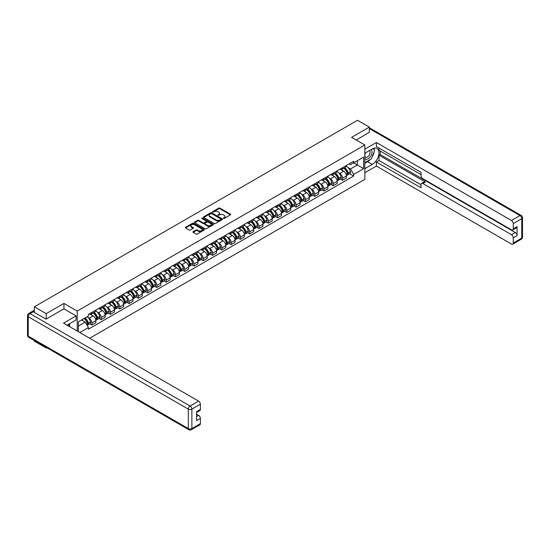 <?xml version="1.0" encoding="UTF-8"?>
<svg xmlns="http://www.w3.org/2000/svg" width="550" height="550" viewBox="0 0 550 550"><rect width="100%" height="100%" fill="white"/><g stroke="black" fill="none" stroke-linecap="round" stroke-linejoin="round"><path stroke-width="0.82" d="M223.431 218.433L224.242 218.433L230.45 214.851A0.825 0.474 0 0 0 230.691 214.514A0.825 0.474 0 0 0 230.45 214.177L219.938 208.106A0.825 0.474 0 0 0 218.769 208.106L212.561 211.688L212.561 212.163L214.184 211.702A2.64 1.526 0 0 1 217.924 211.702L218.797 212.204A2.64 1.526 0 0 1 219.574 213.283A2.64 1.526 0 0 1 218.797 214.363L217.992 215.298L219.615 214.837A2.64 1.526 0 0 1 223.355 214.837L224.228 215.339A2.64 1.526 0 0 1 225.005 216.418A2.64 1.526 0 0 1 224.228 217.498L223.431 218.433L223.431 217.965M193.126 231.646A0.825 0.474 0 0 0 192.885 231.983A0.825 0.474 0 0 0 193.126 232.32L196.075 234.025A0.825 0.474 0 0 0 197.244 234.025L204.139 230.044A0.825 0.474 0 0 0 204.38 229.708A0.825 0.474 0 0 0 204.139 229.371L193.627 223.3A0.825 0.474 0 0 0 192.459 223.3L185.563 227.281A0.825 0.474 0 0 0 185.322 227.617A0.825 0.474 0 0 0 185.563 227.954L189.131 230.01A0.825 0.474 0 0 0 190.293 230.01L193.242 228.305A0.825 0.474 0 0 0 193.49 227.968A0.825 0.474 0 0 0 193.242 227.631L191.476 226.614A2.207 1.279 0 0 1 190.829 225.713A2.207 1.279 0 0 1 192.197 224.531A2.207 1.279 0 0 1 194.604 224.806L201.527 228.807A2.207 1.279 0 0 1 202.173 229.708A2.207 1.279 0 0 1 200.805 230.883A2.207 1.279 0 0 1 198.399 230.608L197.244 229.941A0.825 0.474 0 0 0 196.075 229.941L193.126 231.646L193.126 232.32M77.213 311.08L63.944 303.414L46.207 313.651L34.368 306.817L357.473 120.278L369.311 127.112L351.581 137.349L364.849 145.007L77.213 311.08L77.213 331.038M214.246 223.534A0.825 0.474 0 0 0 215.414 223.534L222.303 219.553A0.825 0.474 0 0 0 222.544 219.216A0.825 0.474 0 0 0 222.303 218.879L211.791 212.809A0.825 0.474 0 0 0 210.623 212.809L203.727 216.789A0.825 0.474 0 0 0 203.486 217.126A0.825 0.474 0 0 0 203.727 217.463L214.246 223.534M201.946 218.563L202.531 218.639L202.531 217.951L213.221 224.125A0.825 0.474 0 0 1 213.462 224.462A0.825 0.474 0 0 1 213.221 224.799L206.326 228.779A0.825 0.474 0 0 1 205.164 228.779L194.645 222.709L194.645 222.035A0.825 0.474 0 0 0 194.404 222.372A0.825 0.474 0 0 0 194.645 222.709M194.645 222.035L197.594 220.33A0.825 0.474 0 0 1 198.763 220.33L203.026 222.791A0.825 0.474 0 0 0 204.194 222.791L206.154 221.664A0.825 0.474 0 0 0 206.394 221.327A0.825 0.474 0 0 0 206.154 220.99L201.712 218.426L202.531 217.951M46.207 347.387L46.207 348.006L34.368 341.172L34.368 340.546M89.677 338.236L364.849 179.362L364.849 145.007M46.207 348.006L46.75 347.696M46.207 313.651L46.207 319.048M34.368 306.817L34.368 312.421M31.914 311.678A1.684 0.969 -120 0 0 31.68 311.747A1.684 0.969 -120 0 0 31.501 311.912M369.311 132.509L369.311 127.112M342.533 167.681A3.871 2.234 60 0 1 341.736 169.421L345.661 167.152A3.871 2.234 -120 0 0 346.466 165.419M338.807 172.92L339.797 173.491A3.871 2.234 60 0 1 342.533 178.234L346.466 175.966A3.871 2.234 -120 0 0 343.729 171.222L340.918 169.599M346.466 175.966L346.466 178.062L342.533 180.324L340.409 179.101M341.736 169.421A3.871 2.234 60 0 1 339.831 169.249M342.533 178.234L342.533 180.324M333.252 173.044A3.871 2.234 60 0 1 332.454 174.783L336.38 172.514A3.871 2.234 -120 0 0 337.178 170.775M331.127 184.456L333.252 185.687L337.184 183.418L337.184 181.321A3.871 2.234 -120 0 0 334.441 176.584L331.636 174.962M332.454 174.783A3.871 2.234 60 0 1 330.543 174.604M329.526 178.276L330.516 178.846A3.871 2.234 60 0 1 333.252 183.59L333.252 185.687M323.971 178.406A3.871 2.234 60 0 1 323.166 180.139L327.099 177.87A3.871 2.234 -120 0 0 327.896 176.137M321.839 189.819L323.971 191.042L327.896 188.781L327.896 186.684A3.871 2.234 -120 0 0 325.16 181.94L322.348 180.317M323.166 180.139A3.871 2.234 60 0 1 321.262 179.967M320.244 183.638L321.234 184.209A3.871 2.234 60 0 1 323.971 188.952L323.971 191.042M314.689 183.762A3.871 2.234 60 0 1 313.885 185.501L317.817 183.232A3.871 2.234 -120 0 0 318.615 181.493M312.558 195.174L314.689 196.405L318.615 194.136L318.615 192.039A3.871 2.234 -120 0 0 315.879 187.303L313.067 185.68M313.885 185.501A3.871 2.234 60 0 1 311.981 185.322M310.963 188.994L311.953 189.571A3.871 2.234 60 0 1 314.689 194.308L314.689 196.405M305.408 189.124A3.871 2.234 60 0 1 304.604 190.857L308.529 188.588A3.871 2.234 -120 0 0 309.334 186.856M303.277 200.537L305.408 201.761L309.334 199.499L309.334 197.402A3.871 2.234 -120 0 0 306.597 192.658L303.786 191.036M304.604 190.857A3.871 2.234 60 0 1 302.699 190.685M301.682 194.356L302.672 194.927A3.871 2.234 60 0 1 305.408 199.671L305.408 201.761M296.127 194.48A3.871 2.234 60 0 1 295.322 196.219L299.248 193.951A3.871 2.234 -120 0 0 300.053 192.211M293.996 205.893L296.127 207.123L300.053 204.854L300.053 202.758A3.871 2.234 -120 0 0 297.316 198.021L294.504 196.398M295.322 196.219A3.871 2.234 60 0 1 293.418 196.041M292.394 199.712L293.384 200.289A3.871 2.234 60 0 1 296.127 205.026L296.127 207.123M286.839 199.843A3.871 2.234 60 0 1 286.041 201.575L289.967 199.313A3.871 2.234 -120 0 0 290.771 197.574M284.714 211.255L286.839 212.479L290.771 210.217L290.771 208.12A3.871 2.234 -120 0 0 288.028 203.376L285.223 201.754M286.041 201.575A3.871 2.234 60 0 1 284.137 201.403M283.113 205.074L284.103 205.645A3.871 2.234 60 0 1 286.839 210.389L286.839 212.479M277.558 205.198A3.871 2.234 60 0 1 276.76 206.938L280.686 204.669A3.871 2.234 -120 0 0 281.483 202.929M275.426 216.611L277.558 217.841L281.483 215.572L281.483 213.476A3.871 2.234 -120 0 0 278.747 208.739L275.935 207.116M276.76 206.938A3.871 2.234 60 0 1 274.849 206.759M273.831 210.43L274.821 211.008A3.871 2.234 60 0 1 277.558 215.744L277.558 217.841M268.276 210.561A3.871 2.234 60 0 1 267.472 212.293L271.404 210.031A3.871 2.234 -120 0 0 272.202 208.292M266.145 221.973L268.276 223.204L272.202 220.935L272.202 218.838A3.871 2.234 -120 0 0 269.466 214.094L266.654 212.472M267.472 212.293A3.871 2.234 60 0 1 265.567 212.121M264.55 215.792L265.54 216.363A3.871 2.234 60 0 1 268.276 221.107L268.276 223.204M258.995 215.916A3.871 2.234 60 0 1 258.191 217.656L262.116 215.387A3.871 2.234 -120 0 0 262.921 213.647M256.864 227.329L258.995 228.559L262.921 226.291L262.921 224.194A3.871 2.234 -120 0 0 260.184 219.457L257.373 217.834M258.191 217.656A3.871 2.234 60 0 1 256.286 217.484M255.269 221.155L256.259 221.726A3.871 2.234 60 0 1 258.995 226.462L258.995 228.559M249.714 221.279A3.871 2.234 60 0 1 248.909 223.011L252.835 220.749A3.871 2.234 -120 0 0 253.639 219.01M247.583 232.691L249.714 233.922L253.639 231.653L253.639 229.556A3.871 2.234 -120 0 0 250.903 224.812L248.091 223.19M248.909 223.011A3.871 2.234 60 0 1 247.005 222.839M245.981 226.511L246.971 227.081A3.871 2.234 60 0 1 249.714 231.825L249.714 233.922M240.426 226.634A3.871 2.234 60 0 1 239.628 228.374L243.554 226.105A3.871 2.234 -120 0 0 244.358 224.366M238.301 238.047L240.426 239.278L244.358 237.009L244.358 234.912A3.871 2.234 -120 0 0 241.622 230.175L238.81 228.553M239.628 228.374A3.871 2.234 60 0 1 237.724 228.202M236.699 231.873L237.689 232.444A3.871 2.234 60 0 1 240.426 237.181L240.426 239.278M231.144 231.997A3.871 2.234 60 0 1 230.347 233.729L234.272 231.468A3.871 2.234 -120 0 0 235.07 229.728M229.013 243.409L231.144 244.64L235.07 242.371L235.07 240.274A3.871 2.234 -120 0 0 232.334 235.531L229.522 233.908M230.347 233.729A3.871 2.234 60 0 1 228.436 233.558M227.418 237.229L228.408 237.799A3.871 2.234 60 0 1 231.144 242.543L231.144 244.64M221.863 237.353A3.871 2.234 60 0 1 221.059 239.092L224.991 236.823A3.871 2.234 -120 0 0 225.789 235.084M219.732 248.765L221.863 249.996L225.789 247.727L225.789 245.637A3.871 2.234 -120 0 0 223.053 240.893L220.241 239.271M221.059 239.092A3.871 2.234 60 0 1 219.154 238.92M218.137 242.591L219.127 243.162A3.871 2.234 60 0 1 221.863 247.899L221.863 249.996M212.582 242.715A3.871 2.234 60 0 1 211.778 244.454L215.703 242.186A3.871 2.234 -120 0 0 216.508 240.446M210.451 254.127L212.582 255.358L216.508 253.089L216.508 250.992A3.871 2.234 -120 0 0 213.771 246.249L210.959 244.626M211.778 244.454A3.871 2.234 60 0 1 209.873 244.276M208.856 247.947L209.846 248.518A3.871 2.234 60 0 1 212.582 253.261L212.582 255.358M203.301 248.071A3.871 2.234 60 0 1 202.496 249.81L206.422 247.541A3.871 2.234 -120 0 0 207.226 245.809M201.169 259.483L203.301 260.714L207.226 258.445L207.226 256.355A3.871 2.234 -120 0 0 204.49 251.611L201.678 249.989M202.496 249.81A3.871 2.234 60 0 1 200.592 249.638M199.574 253.309L200.564 253.88A3.871 2.234 60 0 1 203.301 258.617L203.301 260.714M194.012 253.433A3.871 2.234 60 0 1 193.215 255.173L197.141 252.904A3.871 2.234 -120 0 0 197.945 251.164M191.888 264.846L194.012 266.076L197.945 263.808L197.945 261.711A3.871 2.234 -120 0 0 195.209 256.974L192.397 255.344M193.215 255.173A3.871 2.234 60 0 1 191.311 254.994M190.286 258.665L191.276 259.236A3.871 2.234 60 0 1 194.012 263.979L194.012 266.076M184.731 258.789A3.871 2.234 60 0 1 183.934 260.528L187.859 258.259A3.871 2.234 -120 0 0 188.664 256.527M182.607 270.201L184.731 271.432L188.664 269.163L188.664 267.073A3.871 2.234 -120 0 0 185.921 262.329L183.116 260.707M183.934 260.528A3.871 2.234 60 0 1 182.029 260.356M181.005 264.028L181.995 264.598A3.871 2.234 60 0 1 184.731 269.335L184.731 271.432M175.45 264.151A3.871 2.234 60 0 1 174.653 265.891L178.578 263.622A3.871 2.234 -120 0 0 179.376 261.882M173.319 275.564L175.45 276.794L179.376 274.526L179.376 272.429A3.871 2.234 -120 0 0 176.639 267.692L173.828 266.069M174.653 265.891A3.871 2.234 60 0 1 172.741 265.712M171.724 269.383L172.714 269.954A3.871 2.234 60 0 1 175.45 274.697L175.45 276.794M166.169 269.507A3.871 2.234 60 0 1 165.364 271.246L169.297 268.978A3.871 2.234 -120 0 0 170.094 267.245M164.037 280.919L166.169 282.15L170.094 279.881L170.094 277.791A3.871 2.234 -120 0 0 167.358 273.048L164.546 271.425M165.364 271.246A3.871 2.234 60 0 1 163.46 271.074M162.442 274.746L163.433 275.316A3.871 2.234 60 0 1 166.169 280.053L166.169 282.15M156.887 274.869A3.871 2.234 60 0 1 156.083 276.609L160.009 274.34A3.871 2.234 -120 0 0 160.813 272.601M154.756 286.282L156.887 287.512L160.813 285.244L160.813 283.147A3.871 2.234 -120 0 0 158.077 278.41L155.265 276.788M156.083 276.609A3.871 2.234 60 0 1 154.179 276.43M153.161 280.101L154.151 280.672A3.871 2.234 60 0 1 156.887 285.416L156.887 287.512M147.606 280.225A3.871 2.234 60 0 1 146.802 281.964L150.728 279.696A3.871 2.234 -120 0 0 151.532 277.963M145.475 291.637L147.606 292.868L151.532 290.606L151.532 288.509A3.871 2.234 -120 0 0 148.796 283.766L145.984 282.143M146.802 281.964A3.871 2.234 60 0 1 144.897 281.793M143.873 285.464L144.863 286.034A3.871 2.234 60 0 1 147.606 290.778L147.606 292.868M138.318 285.587A3.871 2.234 60 0 1 137.521 287.327L141.446 285.058A3.871 2.234 -120 0 0 142.251 283.319M136.194 297L138.318 298.231L142.251 295.962L142.251 293.865A3.871 2.234 -120 0 0 139.507 289.128L136.703 287.506M137.521 287.327A3.871 2.234 60 0 1 135.616 287.148M134.592 290.819L135.582 291.39A3.871 2.234 60 0 1 138.318 296.134L138.318 298.231M129.037 290.943A3.871 2.234 60 0 1 128.239 292.683L132.165 290.414A3.871 2.234 -120 0 0 132.963 288.681M126.906 302.363L129.037 303.586L132.963 301.324L132.963 299.228A3.871 2.234 -120 0 0 130.226 294.484L127.414 292.861M128.239 292.683A3.871 2.234 60 0 1 126.328 292.511M125.311 296.182L126.301 296.752A3.871 2.234 60 0 1 129.037 301.496L129.037 303.586M119.756 296.306A3.871 2.234 60 0 1 118.951 298.045L122.884 295.776A3.871 2.234 -120 0 0 123.681 294.037M117.624 307.718L119.756 308.949L123.681 306.68L123.681 304.583A3.871 2.234 -120 0 0 120.945 299.846L118.133 298.224M118.951 298.045A3.871 2.234 60 0 1 117.047 297.866M116.029 301.538L117.019 302.108A3.871 2.234 60 0 1 119.756 306.852L119.756 308.949M110.474 301.668A3.871 2.234 60 0 1 109.67 303.401L113.596 301.132A3.871 2.234 -120 0 0 114.4 299.399M108.343 313.081L110.474 314.304L114.4 312.043L114.4 309.946A3.871 2.234 -120 0 0 111.664 305.202L108.852 303.579M109.67 303.401A3.871 2.234 60 0 1 107.766 303.229M106.748 306.9L107.738 307.471A3.871 2.234 60 0 1 110.474 312.214L110.474 314.304M101.193 307.024A3.871 2.234 60 0 1 100.389 308.763L104.314 306.494A3.871 2.234 -120 0 0 105.119 304.755M99.062 318.436L101.193 319.667L105.119 317.398L105.119 315.301A3.871 2.234 -120 0 0 102.382 310.564L99.571 308.942M100.389 308.763A3.871 2.234 60 0 1 98.484 308.584M97.46 312.256L98.45 312.833A3.871 2.234 60 0 1 101.193 317.57L101.193 319.667M91.905 312.386A3.871 2.234 60 0 1 91.108 314.119L95.033 311.857A3.871 2.234 -120 0 0 95.838 310.118M89.781 323.799L91.905 325.022L95.838 322.761L95.838 320.664A3.871 2.234 -120 0 0 93.101 315.92L90.289 314.298M91.108 314.119A3.871 2.234 60 0 1 89.203 313.947M88.179 317.618L89.169 318.189A3.871 2.234 60 0 1 91.905 322.933L91.905 325.022M349.113 163.886L350.508 164.697L363.66 157.101L357.356 160.744L357.356 165.007L350.508 168.953L348.088 167.558M78.403 331.726L78.403 321.798L88.399 316.023L88.399 314.407L353.664 161.26L353.664 162.876L363.66 168.644L353.664 174.419L350.508 168.953M363.66 157.101L363.66 168.644M78.403 326.054L85.243 322.107L88.399 327.566L88.399 329.182L353.664 176.034L353.664 174.419M88.399 327.566L79.798 332.53M63.944 303.414L63.944 308.88M85.243 322.107L81.551 319.976M349.69 173.738L353.664 176.034M223.657 218.515L224.228 218.185A2.64 1.526 0 0 0 225.005 217.106L225.005 216.418M219.574 213.283L219.574 213.971A2.64 1.526 0 0 1 218.797 215.05L218.226 215.38M230.45 214.177L230.45 214.851L219.938 208.794A0.825 0.474 0 0 0 218.769 208.794L212.795 212.245M222.303 218.879L222.303 219.553L211.791 213.496A0.825 0.474 0 0 0 210.623 213.496L203.741 217.47L203.727 216.789M220.846 219.457L220.846 218.982L211.613 213.654L209.949 214.143A2.64 1.526 0 0 0 209.179 215.222A2.64 1.526 0 0 0 209.949 216.301L216.26 219.945A2.64 1.526 0 0 0 219.993 219.945L220.846 219.457L220.846 220.144L221.011 219.216M209.179 215.222L209.179 215.909A2.64 1.526 0 0 0 209.949 216.989L209.949 216.301M220.846 220.144L219.993 220.633A2.64 1.526 0 0 1 216.26 220.633L209.949 216.989M194.659 222.716L197.594 221.018L197.594 220.33M206.394 221.327L206.394 222.014A0.825 0.474 0 0 1 206.154 222.351L204.194 223.479A0.825 0.474 0 0 1 203.026 223.479L198.763 221.018A0.825 0.474 0 0 0 197.594 221.018M202.531 218.639L213.208 224.806M207.453 225.349A2.207 1.279 0 0 0 209.859 225.624A2.207 1.279 0 0 0 211.228 224.448A2.207 1.279 0 0 0 210.581 223.541L208.141 222.138A0.825 0.474 0 0 0 206.972 222.138L205.012 223.266A0.825 0.474 0 0 0 204.772 223.603A0.825 0.474 0 0 0 205.012 223.939L207.453 225.349L207.453 226.036A2.207 1.279 0 0 0 209.859 226.311A2.207 1.279 0 0 0 211.228 225.136L211.228 224.448M204.772 223.603L204.772 224.29A0.825 0.474 0 0 0 205.012 224.627L205.012 223.939M207.453 226.036L205.012 224.627M202.173 229.708L202.173 230.395A2.207 1.279 0 0 1 200.805 231.571A2.207 1.279 0 0 1 198.399 231.296L197.244 230.629A0.825 0.474 0 0 0 196.075 230.629L193.139 232.327M190.829 225.713L190.829 226.401A2.207 1.279 0 0 0 191.476 227.301L191.476 226.614M193.236 228.312L191.476 227.301M204.126 230.051L193.627 223.988A0.825 0.474 0 0 0 192.459 223.988L185.577 227.961M343.998 168.114A5.301 3.059 60 0 1 344.025 168.128A5.301 3.059 60 0 1 347.511 172.886L347.545 172.996A1.031 0.598 60 0 1 347.38 173.807A1.031 0.598 60 0 1 347.359 173.821M343.764 168.252A6.394 3.692 60 0 1 347.277 173.525L347.311 173.635A2.124 1.224 60 0 1 346.974 175.306L346.445 175.608M347.339 174.838A2.124 1.224 -120 0 0 347.93 174.756A2.124 1.224 -120 0 0 348.26 173.085L348.232 172.975A6.394 3.692 -120 0 0 344.719 167.702M346.383 166.1A6.394 3.692 60 0 1 350.405 171.724L350.433 171.834A2.124 1.224 60 0 1 350.103 173.504L347.93 174.756M341.584 169.496A6.394 3.692 60 0 1 342.918 170.754M346.026 170.768L346.844 171.236M364.849 153.223L372.288 148.926A9.467 5.466 120 0 1 377.018 148.459A9.467 5.466 120 0 1 378.476 156.042A9.467 5.466 120 0 1 372.288 164.388L364.849 168.678M364.849 172.734L376.393 166.072L376.393 162.016L421.018 187.784L421.018 184.553A2.523 1.458 -120 0 1 421.547 183.397A2.523 1.458 -120 0 1 422.806 183.521L511.466 234.706L515.274 232.512A2.523 1.458 60 0 1 517.062 235.599L517.062 226.6A2.523 1.458 60 0 1 516.539 227.755L512.731 229.955A2.523 1.458 -120 0 0 513.253 228.8L513.253 223.575A2.523 1.458 -120 0 0 511.466 220.488L519.977 215.572L369.311 128.59M380.201 151.023L380.201 154.529L379.012 155.217L379.012 160.504L376.393 162.016M379.012 148.067L379.012 150.336L421.018 174.591M512.731 229.955A2.523 1.458 -120 0 1 511.466 229.831L422.806 178.64A2.523 1.458 -120 0 1 421.018 175.553L421.018 172.322L376.393 146.554L376.393 142.505L511.466 220.488M364.849 149.167L376.393 142.505M376.393 166.072L511.466 244.056A2.523 1.458 -120 0 0 512.731 244.179A2.523 1.458 -120 0 0 513.253 243.024L513.253 237.799A2.523 1.458 -120 0 0 511.466 234.706M369.311 132.303L356.249 140.044M379.012 155.217L425.425 182.009L422.806 183.521M380.201 154.529L515.274 232.512M379.012 160.504L421.018 184.759M421.547 183.397L424.16 181.885A2.523 1.458 60 0 1 425.425 182.009M364.849 163.254L367.586 161.672A9.467 5.466 120 0 0 370.212 159.541M372.089 157.059A9.467 5.466 120 0 0 374.131 151.807M374.282 150.116A9.467 5.466 120 0 0 374.048 148.184M33.241 311.768L30.023 313.617A2.523 1.458 -120 0 0 28.765 313.493L31.976 311.637A2.523 1.458 60 0 1 33.241 311.768L46.028 319.151L63.883 308.846L76.079 315.886L76.079 319.942L67.629 324.816A9.467 5.466 120 0 0 67.059 325.174M76.079 315.886L63.525 323.139L198.598 401.122A2.523 1.458 60 0 1 200.386 404.209L200.386 409.434A2.523 1.458 60 0 1 199.863 410.589L196.577 412.486M69.596 325.964L69.596 323.689M196.577 416.508L198.598 415.339A2.523 1.458 60 0 1 200.386 418.433L200.386 423.658A2.523 1.458 60 0 1 199.863 424.813L191.352 429.722A2.523 1.458 -120 0 0 191.874 428.567L200.386 423.658M200.386 409.434L196.577 411.634L196.577 420.633L200.386 418.433M198.598 415.339L196.577 414.178M364.849 158.476A5.473 3.156 120 0 0 369.201 158.008A5.473 3.156 120 0 0 372.047 152.054A5.473 3.156 120 0 0 371.058 149.641M365.31 152.955A5.473 3.156 120 0 0 364.849 153.945M364.849 155.774A3.747 2.159 120 0 0 365.606 157.121A3.747 2.159 120 0 0 368.493 156.118A3.747 2.159 120 0 0 370.129 152.35A3.747 2.159 120 0 0 369.353 150.638A3.747 2.159 120 0 0 369.339 150.631M365.619 152.776A3.747 2.159 120 0 0 364.849 155.024M373.141 148.493L374.605 150.576L371.394 158.854L364.973 162.566M68.454 324.342L69.829 326.776M334.716 173.477A5.301 3.059 60 0 1 334.744 173.491A5.301 3.059 60 0 1 338.229 178.248L338.264 178.358A1.031 0.598 60 0 1 338.099 179.169A1.031 0.598 60 0 1 338.078 179.176M334.482 173.608A6.394 3.692 60 0 1 337.996 178.887L338.03 178.998A2.124 1.224 60 0 1 337.693 180.661L337.164 180.971M338.058 180.194A2.124 1.224 -120 0 0 338.642 180.111A2.124 1.224 -120 0 0 338.979 178.447L338.951 178.337A6.394 3.692 -120 0 0 335.438 173.058M337.102 171.456A6.394 3.692 60 0 1 341.124 177.079L341.151 177.189A2.124 1.224 60 0 1 340.814 178.86L338.642 180.111M332.303 174.859A6.394 3.692 60 0 1 333.637 176.117M336.744 176.124L337.562 176.598M325.435 178.833A5.301 3.059 60 0 1 325.456 178.846A5.301 3.059 60 0 1 328.948 183.604L328.976 183.714A1.031 0.598 60 0 1 328.817 184.525A1.031 0.598 60 0 1 328.79 184.539M325.201 178.97A6.394 3.692 60 0 1 328.714 184.243L328.749 184.353A2.124 1.224 60 0 1 328.412 186.024L327.882 186.326M328.776 185.556A2.124 1.224 -120 0 0 329.361 185.474A2.124 1.224 -120 0 0 329.697 183.803L329.67 183.693A6.394 3.692 -120 0 0 326.15 178.42M327.821 176.818A6.394 3.692 60 0 1 331.836 182.442L331.87 182.552A2.124 1.224 60 0 1 331.533 184.222L329.361 185.474M323.022 180.214A6.394 3.692 60 0 1 324.356 181.472M327.463 181.486L328.281 181.954M316.147 184.195A5.301 3.059 60 0 1 316.174 184.209A5.301 3.059 60 0 1 319.667 188.966L319.694 189.076A1.031 0.598 60 0 1 319.536 189.887A1.031 0.598 60 0 1 319.509 189.894M315.92 184.326A6.394 3.692 60 0 1 319.433 189.606L319.461 189.716A2.124 1.224 60 0 1 319.131 191.379L318.601 191.689M319.488 190.912A2.124 1.224 -120 0 0 320.079 190.829A2.124 1.224 -120 0 0 320.416 189.166L320.382 189.056A6.394 3.692 -120 0 0 316.869 183.776M318.532 182.174A6.394 3.692 60 0 1 322.554 187.798L322.589 187.907A2.124 1.224 60 0 1 322.252 189.578L320.079 190.829M313.734 185.577A6.394 3.692 60 0 1 315.074 186.835M318.182 186.842L319 187.316M306.866 189.551A5.301 3.059 60 0 1 306.893 189.571A5.301 3.059 60 0 1 310.379 194.322L310.413 194.432A1.031 0.598 60 0 1 310.248 195.243A1.031 0.598 60 0 1 310.228 195.257M306.632 189.688A6.394 3.692 60 0 1 310.152 194.961L310.179 195.071A2.124 1.224 60 0 1 309.843 196.742L309.32 197.044M310.207 196.274A2.124 1.224 -120 0 0 310.798 196.192A2.124 1.224 -120 0 0 311.135 194.521L311.101 194.411A6.394 3.692 -120 0 0 307.587 189.138M309.251 187.536A6.394 3.692 60 0 1 313.273 193.16L313.308 193.27A2.124 1.224 60 0 1 312.971 194.941L310.798 196.192M304.452 190.933A6.394 3.692 60 0 1 305.786 192.191M308.901 192.204L309.712 192.672M297.584 194.913A5.301 3.059 60 0 1 297.612 194.927A5.301 3.059 60 0 1 301.097 199.684L301.132 199.794A1.031 0.598 60 0 1 300.967 200.606A1.031 0.598 60 0 1 300.946 200.619M297.351 195.044A6.394 3.692 60 0 1 300.871 200.324L300.898 200.434A2.124 1.224 60 0 1 300.561 202.097L300.032 202.407M300.926 201.63A2.124 1.224 -120 0 0 301.517 201.554A2.124 1.224 -120 0 0 301.854 199.884L301.819 199.774A6.394 3.692 -120 0 0 298.306 194.494M299.97 192.892A6.394 3.692 60 0 1 303.992 198.516L304.019 198.626A2.124 1.224 60 0 1 303.689 200.296L301.517 201.554M295.171 196.295A6.394 3.692 60 0 1 296.505 197.553M299.619 197.56L300.431 198.034M288.303 200.269A5.301 3.059 60 0 1 288.331 200.289A5.301 3.059 60 0 1 291.816 205.047L291.851 205.157A1.031 0.598 60 0 1 291.686 205.961A1.031 0.598 60 0 1 291.665 205.975M288.069 200.406A6.394 3.692 60 0 1 291.582 205.679L291.617 205.789A2.124 1.224 60 0 1 291.28 207.46L290.751 207.762M291.644 206.992A2.124 1.224 -120 0 0 292.236 206.91A2.124 1.224 -120 0 0 292.566 205.239L292.538 205.129A6.394 3.692 -120 0 0 289.025 199.856M290.689 198.254A6.394 3.692 60 0 1 294.711 203.878L294.738 203.988A2.124 1.224 60 0 1 294.401 205.659L292.236 206.91M285.89 201.651A6.394 3.692 60 0 1 287.224 202.916M290.331 202.923L291.149 203.39M279.022 205.631A5.301 3.059 60 0 1 279.049 205.645A5.301 3.059 60 0 1 282.535 210.403L282.562 210.512A1.031 0.598 60 0 1 282.404 211.324A1.031 0.598 60 0 1 282.377 211.337M278.788 205.762A6.394 3.692 60 0 1 282.301 211.042L282.336 211.152A2.124 1.224 60 0 1 281.999 212.822L281.469 213.125M282.363 212.348A2.124 1.224 -120 0 0 282.947 212.272A2.124 1.224 -120 0 0 283.284 210.602L283.257 210.492A6.394 3.692 -120 0 0 279.737 205.212M281.407 203.61A6.394 3.692 60 0 1 285.429 209.241L285.457 209.351A2.124 1.224 60 0 1 285.12 211.014L282.947 212.272M276.609 207.013A6.394 3.692 60 0 1 277.942 208.271M281.05 208.278L281.868 208.752M269.734 210.987A5.301 3.059 60 0 1 269.761 211.008A5.301 3.059 60 0 1 273.254 215.765L273.281 215.875A1.031 0.598 60 0 1 273.123 216.679A1.031 0.598 60 0 1 273.096 216.693M269.507 211.124A6.394 3.692 60 0 1 273.02 216.397L273.054 216.508A2.124 1.224 60 0 1 272.718 218.178L272.188 218.481M273.082 217.711A2.124 1.224 -120 0 0 273.666 217.628A2.124 1.224 -120 0 0 274.003 215.958L273.969 215.847A6.394 3.692 -120 0 0 270.456 210.574M272.126 208.972A6.394 3.692 60 0 1 276.141 214.596L276.176 214.706A2.124 1.224 60 0 1 275.839 216.377L273.666 217.628M267.321 212.369A6.394 3.692 60 0 1 268.661 213.634M271.769 213.641L272.587 214.108M260.452 216.349A5.301 3.059 60 0 1 260.48 216.363A5.301 3.059 60 0 1 263.972 221.121L264 221.231A1.031 0.598 60 0 1 263.835 222.042A1.031 0.598 60 0 1 263.814 222.056M260.226 216.48A6.394 3.692 60 0 1 263.739 221.76L263.766 221.87A2.124 1.224 60 0 1 263.429 223.541L262.907 223.843M263.794 223.066A2.124 1.224 -120 0 0 264.385 222.991A2.124 1.224 -120 0 0 264.722 221.32L264.688 221.21A6.394 3.692 -120 0 0 261.174 215.93M262.838 214.328A6.394 3.692 60 0 1 266.86 219.959L266.894 220.069A2.124 1.224 60 0 1 266.558 221.732L264.385 222.991M258.039 217.731A6.394 3.692 60 0 1 259.38 218.989M262.488 218.996L263.299 219.471M251.171 221.705A5.301 3.059 60 0 1 251.199 221.726A5.301 3.059 60 0 1 254.684 226.483L254.719 226.593A1.031 0.598 60 0 1 254.554 227.397A1.031 0.598 60 0 1 254.533 227.411M250.938 221.843A6.394 3.692 60 0 1 254.458 227.116L254.485 227.226A2.124 1.224 60 0 1 254.148 228.896L253.619 229.199M254.512 228.429A2.124 1.224 -120 0 0 255.104 228.346A2.124 1.224 -120 0 0 255.441 226.676L255.406 226.566A6.394 3.692 -120 0 0 251.893 221.292M253.557 219.691A6.394 3.692 60 0 1 257.579 225.314L257.613 225.424A2.124 1.224 60 0 1 257.276 227.095L255.104 228.346M248.758 223.087A6.394 3.692 60 0 1 250.092 224.352M253.206 224.359L254.018 224.826M241.89 227.067A5.301 3.059 60 0 1 241.917 227.081A5.301 3.059 60 0 1 245.403 231.839L245.438 231.949A1.031 0.598 60 0 1 245.272 232.76A1.031 0.598 60 0 1 245.252 232.774M241.656 227.198A6.394 3.692 60 0 1 245.169 232.478L245.204 232.588A2.124 1.224 60 0 1 244.867 234.259L244.337 234.561M245.231 233.784A2.124 1.224 -120 0 0 245.822 233.709A2.124 1.224 -120 0 0 246.153 232.038L246.125 231.928A6.394 3.692 -120 0 0 242.612 226.648M244.276 225.046A6.394 3.692 60 0 1 248.298 230.677L248.325 230.787A2.124 1.224 60 0 1 247.995 232.451L245.822 233.709M239.477 228.449A6.394 3.692 60 0 1 240.811 229.708M243.918 229.714L244.736 230.189M232.609 232.423A5.301 3.059 60 0 1 232.636 232.444A5.301 3.059 60 0 1 236.122 237.201L236.156 237.311A1.031 0.598 60 0 1 235.991 238.116A1.031 0.598 60 0 1 235.964 238.129M232.375 232.561A6.394 3.692 60 0 1 235.888 237.834L235.923 237.944A2.124 1.224 60 0 1 235.586 239.614L235.056 239.924M235.95 239.147A2.124 1.224 -120 0 0 236.534 239.064A2.124 1.224 -120 0 0 236.871 237.401L236.844 237.291A6.394 3.692 -120 0 0 233.324 232.011M234.994 230.409A6.394 3.692 60 0 1 239.016 236.032L239.044 236.143A2.124 1.224 60 0 1 238.707 237.813L236.534 239.064M230.196 233.805A6.394 3.692 60 0 1 231.529 235.07M234.637 235.077L235.455 235.544M223.327 237.786A5.301 3.059 60 0 1 223.348 237.799A5.301 3.059 60 0 1 226.841 242.557L226.868 242.667A1.031 0.598 60 0 1 226.71 243.478A1.031 0.598 60 0 1 226.683 243.492M223.094 237.916A6.394 3.692 60 0 1 226.607 243.196L226.641 243.306A2.124 1.224 60 0 1 226.304 244.977L225.775 245.279M226.669 244.502A2.124 1.224 -120 0 0 227.253 244.427A2.124 1.224 -120 0 0 227.59 242.756L227.562 242.646A6.394 3.692 -120 0 0 224.042 237.373M225.713 235.764A6.394 3.692 60 0 1 229.728 241.395L229.762 241.505A2.124 1.224 60 0 1 229.426 243.169L227.253 244.427M220.914 239.167A6.394 3.692 60 0 1 222.248 240.426M225.356 240.433L226.174 240.907M214.039 243.148A5.301 3.059 60 0 1 214.067 243.162A5.301 3.059 60 0 1 217.559 247.919L217.587 248.029A1.031 0.598 60 0 1 217.422 248.834A1.031 0.598 60 0 1 217.401 248.847M213.812 243.279A6.394 3.692 60 0 1 217.326 248.559L217.353 248.669A2.124 1.224 60 0 1 217.023 250.333L216.494 250.642M217.381 249.865A2.124 1.224 -120 0 0 217.972 249.782A2.124 1.224 -120 0 0 218.309 248.119L218.274 248.009A6.394 3.692 -120 0 0 214.761 242.729M216.425 241.127A6.394 3.692 60 0 1 220.447 246.751L220.481 246.861A2.124 1.224 60 0 1 220.144 248.531L217.972 249.782M211.626 244.523A6.394 3.692 60 0 1 212.967 245.788M216.074 245.795L216.886 246.262M204.758 248.504A5.301 3.059 60 0 1 204.786 248.518A5.301 3.059 60 0 1 208.271 253.275L208.306 253.385A1.031 0.598 60 0 1 208.141 254.196A1.031 0.598 60 0 1 208.12 254.21M204.524 248.641A6.394 3.692 60 0 1 208.044 253.914L208.072 254.024A2.124 1.224 60 0 1 207.735 255.695L207.212 255.998M208.099 255.221A2.124 1.224 -120 0 0 208.691 255.145A2.124 1.224 -120 0 0 209.028 253.474L208.993 253.364A6.394 3.692 -120 0 0 205.48 248.091M207.144 246.482A6.394 3.692 60 0 1 211.166 252.113L211.2 252.223A2.124 1.224 60 0 1 210.863 253.887L208.691 255.145M202.345 249.886A6.394 3.692 60 0 1 203.679 251.144M206.793 251.157L207.604 251.625M195.477 253.866A5.301 3.059 60 0 1 195.504 253.88A5.301 3.059 60 0 1 198.99 258.637L199.024 258.748A1.031 0.598 60 0 1 198.859 259.552A1.031 0.598 60 0 1 198.839 259.566M195.243 253.997A6.394 3.692 60 0 1 198.756 259.277L198.791 259.387A2.124 1.224 60 0 1 198.454 261.051L197.924 261.36M198.818 260.583A2.124 1.224 -120 0 0 199.409 260.501A2.124 1.224 -120 0 0 199.746 258.837L199.712 258.727A6.394 3.692 -120 0 0 196.199 253.447M197.863 251.845A6.394 3.692 60 0 1 201.884 257.469L201.912 257.579A2.124 1.224 60 0 1 201.582 259.249L199.409 260.501M193.064 255.241A6.394 3.692 60 0 1 194.397 256.506M197.512 256.513L198.323 256.988M186.196 259.222A5.301 3.059 60 0 1 186.223 259.236A5.301 3.059 60 0 1 189.709 263.993L189.743 264.103A1.031 0.598 60 0 1 189.578 264.914A1.031 0.598 60 0 1 189.558 264.928M185.962 259.359A6.394 3.692 60 0 1 189.475 264.632L189.509 264.743A2.124 1.224 60 0 1 189.173 266.413L188.643 266.716M189.537 265.939A2.124 1.224 -120 0 0 190.121 265.863A2.124 1.224 -120 0 0 190.458 264.192L190.431 264.082A6.394 3.692 -120 0 0 186.917 258.809M188.581 257.201A6.394 3.692 60 0 1 192.603 262.831L192.631 262.941A2.124 1.224 60 0 1 192.294 264.605L190.121 265.863M183.782 260.604A6.394 3.692 60 0 1 185.116 261.862M188.224 261.876L189.042 262.343M176.914 264.584A5.301 3.059 60 0 1 176.935 264.598A5.301 3.059 60 0 1 180.428 269.356L180.455 269.466A1.031 0.598 60 0 1 180.297 270.277A1.031 0.598 60 0 1 180.269 270.284M176.681 264.715A6.394 3.692 60 0 1 180.194 269.995L180.228 270.105A2.124 1.224 60 0 1 179.891 271.769L179.362 272.078M180.256 271.301A2.124 1.224 -120 0 0 180.84 271.219A2.124 1.224 -120 0 0 181.177 269.555L181.149 269.445A6.394 3.692 -120 0 0 177.629 264.165M179.3 262.563A6.394 3.692 60 0 1 183.315 268.187L183.349 268.297A2.124 1.224 60 0 1 183.012 269.968L180.84 271.219M174.501 265.959A6.394 3.692 60 0 1 175.835 267.224M178.942 267.231L179.761 267.706M167.626 269.94A5.301 3.059 60 0 1 167.654 269.954A5.301 3.059 60 0 1 171.146 274.711L171.174 274.821A1.031 0.598 60 0 1 171.016 275.632A1.031 0.598 60 0 1 170.988 275.646M167.399 270.077A6.394 3.692 60 0 1 170.912 275.351L170.94 275.461A2.124 1.224 60 0 1 170.61 277.131L170.081 277.434M170.968 276.657A2.124 1.224 -120 0 0 171.559 276.581A2.124 1.224 -120 0 0 171.896 274.911L171.861 274.801A6.394 3.692 -120 0 0 168.348 269.528M170.012 267.919A6.394 3.692 60 0 1 174.034 273.549L174.068 273.659A2.124 1.224 60 0 1 173.731 275.323L171.559 276.581M165.213 271.322A6.394 3.692 60 0 1 166.554 272.58M169.661 272.594L170.479 273.061M158.345 275.303A5.301 3.059 60 0 1 158.373 275.316A5.301 3.059 60 0 1 161.865 280.074L161.892 280.184A1.031 0.598 60 0 1 161.728 280.995A1.031 0.598 60 0 1 161.707 281.002M158.118 275.433A6.394 3.692 60 0 1 161.631 280.713L161.659 280.823A2.124 1.224 60 0 1 161.322 282.487L160.799 282.796M161.686 282.019A2.124 1.224 -120 0 0 162.278 281.937A2.124 1.224 -120 0 0 162.614 280.273L162.58 280.163A6.394 3.692 -120 0 0 159.067 274.883M160.731 273.281A6.394 3.692 60 0 1 164.752 278.905L164.787 279.015A2.124 1.224 60 0 1 164.45 280.686L162.278 281.937M155.932 276.678A6.394 3.692 60 0 1 157.266 277.942M160.38 277.949L161.191 278.424M149.064 280.658A5.301 3.059 60 0 1 149.091 280.672A5.301 3.059 60 0 1 152.577 285.429L152.611 285.539A1.031 0.598 60 0 1 152.446 286.351A1.031 0.598 60 0 1 152.426 286.364M148.83 280.796A6.394 3.692 60 0 1 152.35 286.069L152.377 286.179A2.124 1.224 60 0 1 152.041 287.849L151.511 288.152M152.405 287.375A2.124 1.224 -120 0 0 152.996 287.299A2.124 1.224 -120 0 0 153.333 285.629L153.299 285.519A6.394 3.692 -120 0 0 149.786 280.246M151.449 278.637A6.394 3.692 60 0 1 155.471 284.268L155.499 284.377A2.124 1.224 60 0 1 155.169 286.048L152.996 287.299M146.651 282.04A6.394 3.692 60 0 1 147.984 283.298M151.099 283.312L151.91 283.779M139.782 286.021A5.301 3.059 60 0 1 139.81 286.034A5.301 3.059 60 0 1 143.296 290.792L143.33 290.902A1.031 0.598 60 0 1 143.165 291.713A1.031 0.598 60 0 1 143.144 291.72M139.549 286.151A6.394 3.692 60 0 1 143.062 291.431L143.096 291.541A2.124 1.224 60 0 1 142.759 293.205L142.23 293.514M143.124 292.738A2.124 1.224 -120 0 0 143.715 292.655A2.124 1.224 -120 0 0 144.045 290.991L144.017 290.881A6.394 3.692 -120 0 0 140.504 285.601M142.168 283.999A6.394 3.692 60 0 1 146.19 289.623L146.218 289.733A2.124 1.224 60 0 1 145.881 291.404L143.715 292.655M137.369 287.403A6.394 3.692 60 0 1 138.703 288.661M141.811 288.668L142.629 289.142M130.501 291.376A5.301 3.059 60 0 1 130.529 291.39A5.301 3.059 60 0 1 134.014 296.147L134.049 296.257A1.031 0.598 60 0 1 133.884 297.069A1.031 0.598 60 0 1 133.856 297.082M130.267 291.514A6.394 3.692 60 0 1 133.781 296.787L133.815 296.897A2.124 1.224 60 0 1 133.478 298.567L132.949 298.87M133.843 298.1A2.124 1.224 -120 0 0 134.427 298.018A2.124 1.224 -120 0 0 134.764 296.347L134.736 296.237A6.394 3.692 -120 0 0 131.216 290.964M132.887 289.362A6.394 3.692 60 0 1 136.909 294.986L136.936 295.096A2.124 1.224 60 0 1 136.599 296.766L134.427 298.018M128.088 292.758A6.394 3.692 60 0 1 129.422 294.016M132.529 294.03L133.347 294.498M121.213 296.739A5.301 3.059 60 0 1 121.241 296.752A5.301 3.059 60 0 1 124.733 301.51L124.761 301.62A1.031 0.598 60 0 1 124.603 302.431A1.031 0.598 60 0 1 124.575 302.438M120.986 296.869A6.394 3.692 60 0 1 124.499 302.149L124.534 302.259A2.124 1.224 60 0 1 124.197 303.923L123.667 304.232M124.561 303.456A2.124 1.224 -120 0 0 125.146 303.373A2.124 1.224 -120 0 0 125.483 301.709L125.448 301.599A6.394 3.692 -120 0 0 121.935 296.319M123.606 294.718A6.394 3.692 60 0 1 127.621 300.341L127.655 300.451A2.124 1.224 60 0 1 127.318 302.122L125.146 303.373M118.8 298.121A6.394 3.692 60 0 1 120.141 299.379M123.248 299.386L124.066 299.86M111.932 302.094A5.301 3.059 60 0 1 111.959 302.108A5.301 3.059 60 0 1 115.452 306.866L115.479 306.976A1.031 0.598 60 0 1 115.314 307.787A1.031 0.598 60 0 1 115.294 307.801M111.705 302.232A6.394 3.692 60 0 1 115.218 307.505L115.246 307.615A2.124 1.224 60 0 1 114.916 309.286L114.386 309.588M115.273 308.818A2.124 1.224 -120 0 0 115.864 308.736A2.124 1.224 -120 0 0 116.201 307.065L116.167 306.955A6.394 3.692 -120 0 0 112.654 301.682M114.317 300.08A6.394 3.692 60 0 1 118.339 305.704L118.374 305.814A2.124 1.224 60 0 1 118.037 307.484L115.864 308.736M109.519 303.476A6.394 3.692 60 0 1 110.859 304.734M113.967 304.748L114.778 305.216M102.651 307.457A5.301 3.059 60 0 1 102.678 307.471A5.301 3.059 60 0 1 106.164 312.228L106.198 312.338A1.031 0.598 60 0 1 106.033 313.149A1.031 0.598 60 0 1 106.012 313.156M102.417 307.587A6.394 3.692 60 0 1 105.937 312.868L105.964 312.978A2.124 1.224 60 0 1 105.627 314.641L105.098 314.951M105.992 314.174A2.124 1.224 -120 0 0 106.583 314.098A2.124 1.224 -120 0 0 106.92 312.428L106.886 312.317A6.394 3.692 -120 0 0 103.373 307.038M105.036 305.436A6.394 3.692 60 0 1 109.058 311.059L109.093 311.169A2.124 1.224 60 0 1 108.756 312.84L106.583 314.098M100.238 308.839A6.394 3.692 60 0 1 101.571 310.097M104.686 310.104L105.497 310.578M93.369 312.812A5.301 3.059 60 0 1 93.397 312.833A5.301 3.059 60 0 1 96.882 317.591L96.917 317.694A1.031 0.598 60 0 1 96.752 318.505A1.031 0.598 60 0 1 96.731 318.519M93.136 312.95A6.394 3.692 60 0 1 96.649 318.223L96.683 318.333A2.124 1.224 60 0 1 96.346 320.004L95.817 320.306M96.711 319.536A2.124 1.224 -120 0 0 97.302 319.454A2.124 1.224 -120 0 0 97.632 317.783L97.604 317.673A6.394 3.692 -120 0 0 94.091 312.4M95.755 310.798A6.394 3.692 60 0 1 99.777 316.422L99.804 316.532A2.124 1.224 60 0 1 99.474 318.202L97.302 319.454M90.956 314.194A6.394 3.692 60 0 1 92.29 315.459M95.397 315.466L96.216 315.934M84.37 318.347A5.301 3.059 60 0 1 87.601 322.946L87.636 323.056A1.031 0.598 60 0 1 87.471 323.868A1.031 0.598 60 0 1 87.443 323.881M84.102 318.505A6.394 3.692 60 0 1 87.367 323.586L87.402 323.696A2.124 1.224 60 0 1 87.106 325.339M87.429 324.892A2.124 1.224 -120 0 0 88.014 324.816A2.124 1.224 -120 0 0 88.351 323.146L88.323 323.036A6.394 3.692 -120 0 0 85.058 317.955M87.23 316.704A6.394 3.692 60 0 1 90.496 321.784L90.523 321.887A2.124 1.224 60 0 1 90.186 323.558L88.014 324.816M81.929 319.756A6.394 3.692 60 0 1 83.009 320.815M86.116 320.822L86.934 321.296M101.193 317.57L105.119 315.301M110.474 312.214L114.4 309.946M119.756 306.852L123.681 304.583M129.037 301.496L132.963 299.228M138.318 296.134L142.251 293.865M147.606 290.778L151.532 288.509M156.887 285.416L160.813 283.147M166.169 280.053L170.094 277.791M175.45 274.697L179.376 272.429M184.731 269.335L188.664 267.073M194.012 263.979L197.945 261.711M203.301 258.617L207.226 256.355M212.582 253.261L216.508 250.992M221.863 247.899L225.789 245.637M231.144 242.543L235.07 240.274M240.426 237.181L244.358 234.912M249.714 231.825L253.639 229.556M258.995 226.462L262.921 224.194M268.276 221.107L272.202 218.838M277.558 215.744L281.483 213.476M286.839 210.389L290.771 208.12M296.127 205.026L300.053 202.758M305.408 199.671L309.334 197.402M314.689 194.308L318.615 192.039M323.971 188.952L327.896 186.684M333.252 183.59L337.184 181.321M91.905 322.933L95.838 320.664M89.169 318.189L93.101 315.92M98.45 312.833L102.382 310.564M107.738 307.471L111.664 305.202M117.019 302.108L120.945 299.846M126.301 296.752L130.226 294.484M135.582 291.39L139.507 289.128M144.863 286.034L148.796 283.766M154.151 280.672L158.077 278.41M163.433 275.316L167.358 273.048M172.714 269.954L176.639 267.692M181.995 264.598L185.921 262.329M191.276 259.236L195.209 256.974M200.564 253.88L204.49 251.611M209.846 248.518L213.771 246.249M219.127 243.162L223.053 240.893M228.408 237.799L232.334 235.531M237.689 232.444L241.622 230.175M246.971 227.081L250.903 224.812M256.259 221.726L260.184 219.457M265.54 216.363L269.466 214.094M274.821 211.008L278.747 208.739M284.103 205.645L288.028 203.376M293.384 200.289L297.316 198.021M302.672 194.927L306.597 192.658M311.953 189.571L315.879 187.303M321.234 184.209L325.16 181.94M330.516 178.846L334.441 176.584M339.797 173.491L343.729 171.222M34.368 310.771L32.911 311.609M224.228 218.185L224.228 217.498M217.992 215.298L217.992 214.83M218.797 215.05L218.797 214.363M212.561 212.163L212.561 211.688M218.769 208.794L218.769 208.106M219.938 208.794L219.938 208.106M210.623 213.496L210.623 212.809M211.791 213.496L211.791 212.809M216.26 220.633L216.26 219.945M219.993 220.633L219.993 219.945M198.763 221.018L198.763 220.33M203.026 223.479L203.026 222.791M204.194 223.479L204.194 222.791M206.154 222.351L206.154 221.664M213.221 224.799L213.221 224.125M196.075 230.629L196.075 229.941M197.244 230.629L197.244 229.941M198.399 231.296L198.399 230.608M193.242 228.305L193.242 227.631M185.563 227.954L185.563 227.281M192.459 223.988L192.459 223.3M193.627 223.988L193.627 223.3M204.139 230.044L204.139 229.371M346.149 174.309L347.311 173.635M348.26 173.085L350.433 171.834M348.232 172.975L350.405 171.724M346.108 174.206L347.593 173.333M513.253 228.8L517.062 226.6M517.062 235.599L513.253 237.799M513.253 243.024L521.757 238.109L521.757 218.666L513.253 223.575M367.586 161.672L372.288 164.388M521.757 238.109A2.523 1.458 60 0 1 521.235 239.264A2.523 2.523 0 0 0 522.5 237.077A2.523 1.458 180 0 1 521.757 238.109M521.757 218.666A2.523 1.458 0 0 0 522.5 217.635A2.523 2.523 0 0 0 521.235 215.449A2.523 1.458 -60 0 0 519.977 215.572A2.523 1.458 60 0 1 521.757 218.666M28.765 313.493A2.523 2.523 0 0 0 27.5 315.679A2.523 1.458 180 0 0 28.242 316.711A2.523 1.458 -60 0 1 30.023 313.617L190.087 406.031A2.523 1.458 -60 0 0 188.306 409.124L28.242 316.711L28.242 336.153L188.306 428.567L188.306 409.124A2.523 1.458 0 0 0 191.874 409.124L191.874 428.567A2.523 1.458 180 0 1 188.306 428.567A2.523 1.458 -60 0 0 188.829 429.722A2.523 2.523 0 0 0 191.352 429.722M200.386 404.209L191.874 409.124A2.523 1.458 -120 0 0 190.087 406.031L198.598 401.122M28.765 337.315A2.523 1.458 -60 0 1 28.242 336.153A2.523 1.458 0 0 1 27.5 335.129A2.523 2.523 0 0 0 28.765 337.315L188.829 429.722M336.868 179.664L338.03 178.998M338.979 178.447L341.151 177.189M338.951 178.337L341.124 177.079M336.827 179.561L338.312 178.695M327.58 185.027L328.749 184.353M329.697 183.803L331.87 182.552M329.67 183.693L331.836 182.442M327.546 184.924L329.031 184.058M318.299 190.383L319.461 189.716M320.416 189.166L322.589 187.907M320.382 189.056L322.554 187.798M318.264 190.279L319.749 189.413M309.018 195.745L310.179 195.071M311.135 194.521L313.308 193.27M311.101 194.411L313.273 193.16M308.976 195.642L310.152 194.961M299.736 201.107L300.898 200.434M301.854 199.884L304.019 198.626M301.819 199.774L303.992 198.516M299.695 200.998L300.871 200.324M290.455 206.463L291.617 205.789M292.566 205.239L294.738 203.988M292.538 205.129L294.711 203.878M290.414 206.36L291.899 205.494M281.167 211.826L282.336 211.152M283.284 210.602L285.457 209.351M283.257 210.492L285.429 209.241M281.132 211.716L282.618 210.849M271.886 217.181L273.054 216.508M274.003 215.958L276.176 214.706M273.969 215.847L276.141 214.596M271.851 217.078L273.336 216.212M262.604 222.544L263.766 221.87M264.722 221.32L266.894 220.069M264.688 221.21L266.86 219.959M262.563 222.434L264.048 221.567M253.323 227.899L254.485 227.226M255.441 226.676L257.613 225.424M255.406 226.566L257.579 225.314M253.282 227.796L254.767 226.93M244.042 233.262L245.204 232.588M246.153 232.038L248.325 230.787M246.125 231.928L248.298 230.677M244.001 233.152L245.486 232.286M234.761 238.617L235.923 237.944M236.871 237.401L239.044 236.143M236.844 237.291L239.016 236.032M234.719 238.514L236.204 237.648M225.472 243.98L226.641 243.306M227.59 242.756L229.762 241.505M227.562 242.646L229.728 241.395M225.438 243.87L226.923 243.004M216.191 249.336L217.353 248.669M218.309 248.119L220.481 246.861M218.274 248.009L220.447 246.751M216.15 249.232L217.326 248.559M206.91 254.698L208.072 254.024M209.028 253.474L211.2 252.223M208.993 253.364L211.166 252.113M206.869 254.588L208.044 253.914M197.629 260.054L198.791 259.387M199.746 258.837L201.912 257.579M199.712 258.727L201.884 257.469M197.587 259.951L198.756 259.277M188.347 265.416L189.509 264.743M190.458 264.192L192.631 262.941M190.431 264.082L192.603 262.831M188.306 265.306L189.791 264.44M179.059 270.772L180.228 270.105M181.177 269.555L183.349 268.297M181.149 269.445L183.315 268.187M179.025 270.669L180.51 269.803M169.778 276.134L170.94 275.461M171.896 274.911L174.068 273.659M171.861 274.801L174.034 273.549M169.744 276.031L171.229 275.158M160.497 281.49L161.659 280.823M162.614 280.273L164.787 279.015M162.58 280.163L164.752 278.905M160.456 281.387L161.941 280.521M151.216 286.853L152.377 286.179M153.333 285.629L155.499 284.377M153.299 285.519L155.471 284.268M151.174 286.749L152.659 285.876M141.934 292.208L143.096 291.541M144.045 290.991L146.218 289.733M144.017 290.881L146.19 289.623M141.893 292.105L143.378 291.239M132.653 297.571L133.815 296.897M134.764 296.347L136.936 295.096M134.736 296.237L136.909 294.986M132.612 297.468L134.097 296.594M123.365 302.926L124.534 302.259M125.483 301.709L127.655 300.451M125.448 301.599L127.621 300.341M123.331 302.823L124.816 301.957M114.084 308.289L115.246 307.615M116.201 307.065L118.374 305.814M116.167 306.955L118.339 305.704M114.042 308.186L115.218 307.505M104.802 313.644L105.964 312.978M106.92 312.428L109.093 311.169M106.886 312.317L109.058 311.059M104.761 313.541L105.937 312.868M95.521 319.007L96.683 318.333M97.632 317.783L99.804 316.532M97.604 317.673L99.777 316.422M95.48 318.904L96.965 318.038M86.474 324.232L87.402 323.696M88.351 323.146L90.523 321.887M88.323 323.036L90.496 321.784M86.419 324.136L87.684 323.393M31.68 311.747L34.368 310.2M512.731 244.179L521.235 239.264M522.5 237.077L522.5 217.635M369.311 127.738L521.235 215.449M27.5 315.679L27.5 335.129"/></g></svg>
